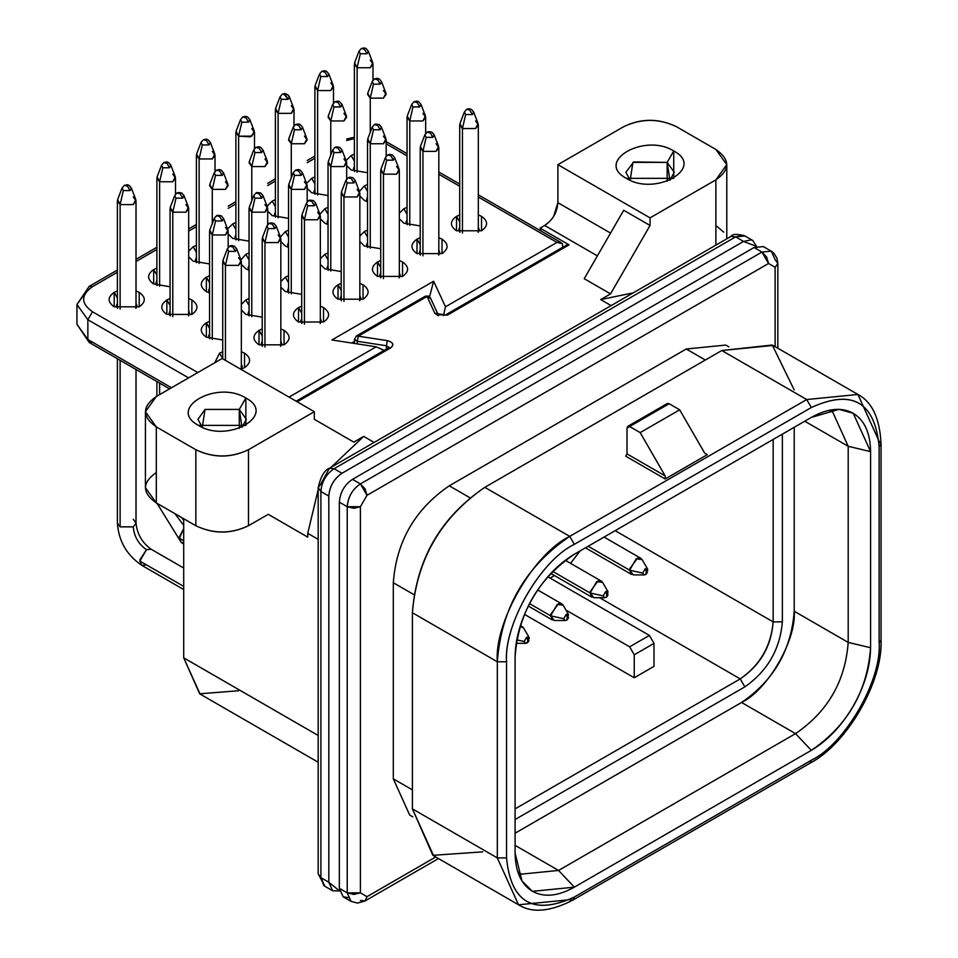 <?xml version="1.0" encoding="UTF-8"?>
<svg xmlns="http://www.w3.org/2000/svg" width="958" height="958" viewBox="0 0 958 958"><rect width="100%" height="100%" fill="white"/><g stroke="black" fill="none" stroke-linecap="round" stroke-linejoin="round"><path stroke-width="1.44" d="M239.272 428.346L239.272 409.425L205.036 409.425L197.947 419.305L202.282 427.292L205.036 409.425L239.272 409.425L245.859 398.025C216.592 379.631 166.596 408.491 198.462 425.388L198.462 425.388C166.548 408.515 216.616 379.596 245.859 398.025C277.76 414.898 227.693 443.805 198.462 425.388L245.859 425.388L245.859 398.025L239.272 409.425L239.272 428.346M667.163 181.302L667.163 162.381L633.717 161.95L625.837 172.26L630.172 180.248L632.927 162.381L667.163 162.381L673.749 150.981C644.495 132.587 594.487 161.459 626.352 178.344L626.352 178.344C594.319 161.543 644.638 132.491 673.749 150.981C705.783 167.782 655.452 196.845 626.352 178.344L673.749 178.344L673.749 150.981L667.163 162.381L667.163 181.302M550.12 578.105L554.502 575.566L550.12 578.105M570.573 563.352L580.033 550.946L570.573 563.352M515.093 808.875L740.235 678.899L599.612 597.708L740.235 678.899C760.365 665.175 771.334 646.171 773.154 621.886L615.156 530.672L773.154 621.886L773.154 439.447L773.154 621.886C771.058 646.015 760.089 665.02 740.235 678.899L515.093 808.875M654.003 666.349L634.244 677.761L524.517 614.401L634.244 677.761L634.244 654.805L629.645 646.818L565.915 610.03L629.645 646.818L649.392 635.417L654.003 643.393L654.003 666.349L654.003 643.393L634.244 654.805L634.244 677.761L654.003 666.349M547.82 576.776L649.392 635.417L547.82 576.776M515.093 819.521L744.845 686.874L740.235 678.899L744.845 686.874C767.478 671.055 779.98 649.392 782.363 621.886L773.154 621.886L782.363 621.886L782.363 434.13L782.363 621.886C779.98 649.392 767.478 671.055 744.845 686.874L515.093 819.521M515.093 833.197L741.552 702.465C767.609 690.131 796.565 639.968 794.218 611.24L794.218 427.292L794.218 611.24L848.201 642.411L848.201 446.296L832.765 412.203L828.826 410.359L832.765 412.203L848.201 446.296L804.744 421.209L848.201 446.296L870.582 451.613L853.219 413.257L839.016 409.353L811.33 417.413L574.345 554.227C538.121 578.919 518.362 613.132 515.093 656.853L515.093 852.967L521.966 880.977L532.444 891.323L574.345 887.168L811.33 750.354L795.535 733.624L741.552 702.465L515.093 833.197M654.003 643.393L649.392 635.417L629.645 646.818L634.244 654.805L654.003 643.393M515.093 845.363L558.55 870.451L795.535 733.624C827.736 711.674 845.291 681.27 848.201 642.411L794.218 611.24C791.308 650.111 773.753 680.515 741.552 702.465L795.535 733.624L558.55 870.451L515.093 845.363M517.739 871.636L521.308 874.139L558.55 870.451L574.345 887.168L558.55 870.451L521.308 874.139L517.739 871.636M848.201 642.411L870.582 647.728L870.582 451.613L848.201 446.296L848.201 642.411C845.291 681.27 827.736 711.674 795.535 733.624L811.33 750.354C847.555 725.661 867.313 691.448 870.582 647.728L848.201 642.411M238.602 690.742L199.671 693.808L183.708 657.835L183.708 518.733L183.708 657.847L318.176 735.469L183.708 657.835L200.102 694.071L318.176 762.233M574.345 544.348C540.372 560.646 503.812 624.424 506.543 661.786L506.543 857.901C510.842 902.711 533.438 915.764 574.345 897.047L811.33 760.233C845.303 743.935 881.863 680.156 879.133 642.794L879.133 446.668C874.834 401.869 852.237 388.816 811.33 407.521L574.345 544.348L569.735 536.372C533.905 553.317 494.089 622.293 497.322 661.786L497.322 857.901L506.543 857.901L506.543 661.786L497.322 661.786L506.543 661.786C503.513 624.808 540.803 560.214 574.345 544.348L811.33 407.521L806.72 399.546L569.735 536.372L574.345 544.348M574.345 887.168C558.095 896.257 544.132 897.634 532.444 891.323C521.14 884.366 515.356 871.576 515.093 852.967L515.093 656.853C515.356 637.932 521.14 618.461 532.444 598.451C544.132 578.656 558.095 563.915 574.345 554.227L811.33 417.413C827.58 408.324 841.543 406.946 853.219 413.257C864.535 420.215 870.319 432.992 870.582 451.613L870.582 647.728C870.319 666.648 864.535 686.108 853.219 706.118C841.543 725.925 827.58 740.666 811.33 750.354L574.345 887.168M318.176 489.718L307.734 533.331L318.176 539.354L307.734 533.331L307.734 537.127L268.24 514.326L281.401 521.93L268.24 514.326L248.481 525.726C230.938 534.061 213.383 534.061 195.827 525.726L156.322 502.926C141.892 492.783 141.892 482.652 156.322 472.522M806.72 399.546L811.33 407.521C852.225 388.9 874.822 401.941 879.133 446.668L881.049 444.009L879.133 446.668L879.133 642.794L881.049 640.124L879.133 642.794C882.162 679.773 844.872 744.366 811.33 760.233L809.977 763.215L811.33 760.233L574.345 897.047L572.992 900.041L569.735 899.718L518.529 904.783L497.322 857.901L518.529 904.783L433.615 855.757L412.407 808.875L497.322 857.901L497.322 661.786L412.407 612.761L412.407 808.875L412.407 612.761L497.322 661.786C501.321 608.354 525.463 566.549 569.735 536.372L484.82 487.335C440.536 517.512 416.395 559.328 412.407 612.761C416.694 559.496 440.836 517.691 484.82 487.335L569.735 536.372L806.72 399.546L721.805 350.52L484.82 487.335L721.805 350.52L806.72 399.546L857.925 394.468L806.72 399.546M879.133 441.351L881.049 444.009C879.863 418.514 872.163 402.001 857.925 394.468L879.133 441.351M881.049 444.009L881.049 640.124C883.025 681.617 846.908 744.174 809.977 763.215L572.992 900.041L574.345 897.047C533.45 915.68 510.854 902.628 506.543 857.901L497.322 857.901L412.407 808.875L432.872 855.314L482.724 851.866M363.693 436.405L353.813 442.117L363.693 436.405L374.123 442.44L363.693 436.405L331.145 467.253M320.894 483.922L329.408 468.258L334.067 468.713L735.624 236.877L730.978 236.41L735.624 236.877L744.941 235.955L743.312 235.297L735.624 236.877L334.067 468.713L329.408 468.258C324.522 469.971 320.774 476.461 318.176 487.718L320.894 483.922M633.226 292.849L600.678 299.591L611.108 305.614M707.315 454.655L665.187 478.976L625.694 456.176L665.187 478.976L665.187 475.934L627.011 453.888L625.694 456.176L627.011 453.888L627.011 428.046L627.011 453.888L665.187 475.934L665.187 478.976L707.315 454.655L704.693 453.134L679.677 409.808L640.172 432.609L665.187 475.934L640.172 432.609L629.645 426.526L627.011 428.046L627.777 426.346L629.645 426.526L640.172 432.609L679.677 409.808L704.693 453.134L707.315 454.655M857.925 394.468L773.01 345.443L721.805 350.52L772.256 345.024L794.182 389.918M145.424 411.701L145.424 487.718L156.322 502.926L156.322 426.909L156.322 502.926L195.827 525.726L195.827 449.709L156.322 426.909L145.424 411.701L156.322 396.504L222.16 358.496L314.32 411.701L248.481 449.709L248.481 525.726L268.24 514.326L307.734 537.127L307.734 533.331M353.813 442.117L314.32 419.305L314.32 411.701L314.32 419.305L353.813 442.117M430.633 298.633L427.052 296.453L434.788 313.254L447.254 315.194L569.076 244.853L540.108 228.136L540.971 230.986L540.108 228.136L544.719 225.477L597.385 255.882L544.719 225.477L540.108 228.136L569.076 244.853L447.254 315.194L434.788 313.254L427.052 296.453L358.256 336.174L387.367 340.641C393.223 342.293 394.337 344.688 390.72 347.838L297.208 401.821L390.72 347.838L388.852 347.646L390.72 347.838C394.193 344.724 393.079 342.317 387.367 340.641L386.409 345.754L389.116 347.479L386.409 345.754L387.367 340.641L358.256 336.174L427.052 296.453L425.196 296.262L428.334 295.998L430.441 297.938L438.177 314.739L438.393 315.745L434.788 313.254L438.393 315.745M611.12 305.614L600.678 299.591L610.545 293.89L584.224 278.682L623.718 210.269L584.224 278.682L610.545 293.89L600.678 299.591M320.894 877.672L318.176 873.864L320.894 877.672L320.894 491.514L318.176 487.718L320.894 491.514C321.625 481.802 326.019 474.198 334.067 468.713L341.97 473.276L743.528 241.44L735.624 236.877L743.528 241.44L751.216 239.859L752.832 240.518L756.473 246.386L743.528 241.44L341.97 473.276L334.067 468.713C326.019 474.198 321.625 481.802 320.894 491.514L320.894 877.672L324.762 886.198L323.768 885.491L320.894 877.672L328.798 882.234L320.894 877.672M715.877 245.128L715.877 179.864L650.051 217.873L650.051 225.477L610.545 293.89L650.051 225.477L623.718 210.269L650.051 225.477L650.051 217.873L715.877 179.864L715.877 245.128M715.877 225.477L723.721 232.135M553.736 216.161L557.891 202.665C557.161 212.389 552.766 219.993 544.719 225.477L549.569 221.609M557.891 202.665L557.891 164.668L623.718 126.66L557.891 164.668L650.051 217.873L557.891 164.668L557.891 202.665L610.545 233.081L557.891 202.665M242.015 427.292L246.362 419.305L239.272 409.425L242.027 427.292M248.493 449.709C230.938 458.164 213.383 458.164 195.827 449.709L195.827 525.726C213.383 534.181 230.938 534.181 248.481 525.726L248.493 449.709L314.32 411.701L222.16 358.496L156.322 396.504C141.892 406.635 141.892 416.778 156.322 426.909L195.827 449.709C213.383 458.044 230.938 458.044 248.481 449.709M354.664 339.767L357.298 341.288L354.532 339.216L356.388 335.983L358.256 336.174L357.298 341.288L386.409 345.754L386.409 349.059L386.409 345.754L357.298 341.288L358.256 336.174L356.388 335.983L425.196 296.262M447.254 315.194L445.398 315.002L447.254 315.194M569.076 244.853L567.411 244.565M388.086 349.359L388.852 347.646L296.106 401.198M339.551 890.964L332.654 890.76L328.798 882.234L328.798 496.076L320.894 491.514L328.798 496.076C329.528 486.365 333.911 478.761 341.97 473.276C333.971 478.796 329.588 486.401 328.798 496.076L328.798 882.234L339.551 890.964M715.877 149.46L726.787 164.668L715.877 179.864C730.307 169.734 730.307 159.591 715.877 149.46L676.384 126.66C658.829 118.325 641.273 118.325 623.718 126.66C641.153 118.205 658.709 118.205 676.384 126.66L715.877 149.46M669.917 180.248L674.252 172.26L667.163 162.381L669.917 180.248M728.87 346.832L725.817 345.072L686.251 348.999L705.339 360.016L686.251 348.999L449.266 485.814L469.911 497.741L449.266 485.814C415.054 509.141 396.396 541.45 393.307 582.739L413.952 594.655L393.307 582.739L393.307 778.854L412.407 789.871L393.307 778.854L409.701 815.078L412.754 816.839M666.505 405.222L667.283 403.534M669.115 403.713L679.677 409.808L669.139 403.725L629.645 426.526L669.139 403.725L667.283 403.534L627.777 426.346M425.304 296.214L429.124 296.681M352.496 479.359L754.054 247.523L352.496 479.359L360.4 483.922L352.496 479.359C344.617 484.568 340.234 492.173 339.336 502.16L347.227 506.722L339.336 502.16L339.336 888.317L347.227 892.868L347.227 506.722C348.137 496.735 352.52 489.131 360.4 483.922L761.957 252.074L771.274 251.152L761.957 252.074L768.544 263.486L766.616 256.995L761.957 252.074L360.4 483.922L365.058 488.831L366.986 495.322L360.4 483.922C352.376 489.346 347.994 496.951 347.227 506.722L360.4 506.722L366.986 495.322L768.544 263.486L775.13 267.282L775.13 346.664L775.13 267.282L768.544 263.486L366.986 495.322L360.4 506.722L360.4 892.868L366.986 896.676L435.734 856.979L366.986 896.676L360.4 892.868L347.227 892.868L351.083 901.394L347.227 892.868L353.813 894.449L360.4 892.868L360.4 506.722L353.813 508.291L347.227 506.722L347.227 892.868L339.336 888.317L339.336 502.112M393.307 778.854L393.307 582.739M449.266 485.814L686.251 348.999M357.298 343.886L357.298 341.288L357.298 343.886M438.453 858.56L365.058 900.939L366.986 896.676L365.058 900.939L360.4 900.472M775.13 267.282L777.848 263.486L775.13 267.282M775.13 259.678L777.848 263.486L776.974 258.145L773.717 252.996L771.274 251.152L775.13 259.678M348.017 897.574L343.168 896.82M339.336 888.317L343.192 896.832L351.083 901.394L357.562 903.083L365.058 900.939M761.957 252.074L754.054 247.523L761.957 252.074M771.274 251.152L763.37 246.601L754.054 247.523M520.134 626.34L522.385 626.748L523.619 628.005L520.134 626.34M529.594 603.648L550.646 615.802L550.766 614.282L558.49 603.815L561.879 603.935L563.112 605.193L557.233 604.402L550.646 615.802L529.594 603.648M528.349 606.079L552.574 620.065L550.646 615.802L563.699 618.7L566.262 614.27L568.549 614.569L566.262 614.27L563.699 618.7L550.646 615.802L554.275 620.497L565.112 620.521L563.699 618.7L565.112 620.521L567.064 620.006L566.262 620.173L567.064 620.006L568.549 614.569L563.112 605.193M552.742 571.411L590.14 593.002L590.26 591.481L597.984 581.015L601.385 581.135L602.606 582.392L596.726 581.602L590.14 593.002L552.742 571.411M550.814 573.447L592.068 597.265L590.14 593.002L603.205 595.9L605.767 591.457L608.055 591.769L605.767 591.457L603.205 595.9L590.14 593.002L593.768 597.696L604.618 597.72L603.205 595.9L604.618 597.72L606.558 597.205L605.767 597.373L606.558 597.205L608.055 591.769L602.606 582.392M588.164 546.252L629.645 570.202L629.765 568.681L637.477 558.215L640.878 558.334L642.111 559.592L636.22 558.789L629.645 570.202L588.164 546.252M585.434 547.82L631.573 574.453L629.645 570.202L642.698 573.088L645.261 568.657L647.824 570.13L645.261 568.657L642.698 573.088L629.645 570.202L633.274 574.896L644.111 574.92L642.698 573.088L644.111 574.92L646.063 574.393L645.261 574.572L646.063 574.393L647.548 568.968L642.111 559.592M516.745 639.848L524.206 641.501L526.768 637.07L529.331 638.543L526.768 637.07L524.206 641.501L516.745 639.848M523.619 628.005L529.056 637.381L527.571 642.806L526.768 642.986L528.265 641.788L525.619 643.333L524.206 641.501L525.619 643.333L516.158 643.309M528.265 641.788L526.768 637.07L528.265 641.788L529.044 640.435L528.265 639.992L527.487 641.333L528.265 641.788M566.262 620.173L567.759 618.988L566.262 614.27L567.759 617.18L567.759 618.988L566.262 620.173M605.767 597.373L607.264 596.187L605.767 591.457L607.264 594.379L607.264 596.187L605.767 597.373M645.261 574.572L646.758 573.375L645.261 568.657L646.758 571.579L646.758 573.375L645.261 574.572M567.759 618.988L568.537 617.635L567.759 617.18L566.98 618.533L567.759 618.988M607.264 596.187L608.043 594.834L607.264 594.379L606.474 595.732L607.264 596.187M646.758 573.375L647.536 572.022L646.758 571.579L645.979 572.932L646.758 573.375M384.122 350.389L376.159 346.808L289.041 397.115L376.159 346.808L384.122 350.389M562.49 245.619L562.49 243.643L562.49 247.404L562.49 243.643L556.969 242.422L445.482 306.788L443.47 315.649L445.482 306.788L556.969 242.422L478.329 197.025L556.969 242.422L560.885 242.494M87.861 339.491L89.214 342.473L87.861 339.491L171.47 387.762L87.861 339.491L76.951 324.295L87.861 339.491L87.861 319.733L188.582 377.883L87.861 319.733L87.861 339.491M331.935 339.97L376.159 346.808L331.935 339.97L433.627 281.257L445.482 306.788L433.627 281.257L429.579 296.752L433.627 281.257L331.935 339.97M197.803 372.554L92.471 311.745L87.861 319.733L92.471 311.745L197.803 372.554M459.708 186.271L438.824 174.224L459.708 186.271M407.042 155.867L386.17 143.82L407.042 155.867M354.376 138.527L346.664 140.527L354.376 138.527M314.883 158.262L307.171 162.704L314.883 158.262M275.389 181.062L267.677 185.517L275.389 181.062M235.884 203.862L228.172 208.317L235.884 203.862M196.39 226.675L188.678 231.118L196.39 226.675M156.884 249.475L136.012 261.522L156.884 249.475M117.391 272.276L92.471 286.67C80.747 295.028 80.747 303.387 92.471 311.745C80.747 303.387 80.747 295.028 92.471 286.67L89.214 286.346L92.471 286.67L117.391 272.276M244.541 367.621L240.805 369.261L244.541 367.621L244.541 353.179L241.344 351.718L244.541 353.179C251.283 357.993 251.283 362.807 244.541 367.621L244.541 367.621M214.808 362.735L219.526 353.179L222.723 351.718L219.526 353.179L214.808 362.735M170.057 286.753L153.687 283.999C146.945 279.185 146.945 274.371 153.687 269.557L156.884 268.096L153.687 269.557L153.687 283.999L170.057 286.753M284.035 344.82L259.019 344.82C252.277 340.006 252.277 335.192 259.019 330.378L262.217 328.905L259.019 330.378L259.019 344.82L284.035 344.82L284.035 330.378L280.838 328.905L284.035 330.378C290.777 335.192 290.777 340.006 284.035 344.82L284.035 344.82M209.551 263.941L193.193 261.199L188.678 256.756L193.193 261.199L209.551 263.941M188.678 251.2L193.193 246.757L196.39 245.296L193.193 246.757L188.678 251.2M323.529 322.008L298.513 322.008C291.771 317.194 291.771 312.38 298.513 307.566L301.71 306.105L298.513 307.566L298.513 322.008L323.529 322.008L323.529 307.566L320.331 306.105L323.529 307.566C330.282 312.38 330.282 317.194 323.529 322.008L323.529 322.008M249.056 241.141L232.686 238.398L228.172 233.956L232.686 238.398L249.056 241.141M228.172 228.399L232.686 223.956L235.884 222.496L232.686 223.956L228.172 228.399M363.034 299.207L338.018 299.207C331.264 294.393 331.264 289.579 338.018 284.766L341.216 283.305L338.018 284.766L338.018 299.207L363.034 299.207L363.034 284.766L359.837 283.305L363.034 284.766C369.776 289.579 369.776 294.393 363.034 299.207L363.034 299.207M288.55 218.34L272.192 215.598L267.677 211.143L272.18 215.598L288.55 218.34M267.677 205.599L272.192 201.156L275.389 199.683L272.192 201.156L267.677 205.599M402.528 276.407L377.512 276.407C370.77 271.593 370.77 266.779 377.512 261.965L380.709 260.504L377.512 261.965L377.512 276.407L402.528 276.407L402.528 261.965L399.33 260.504L402.528 261.965C409.282 266.779 409.282 271.593 402.528 276.407L402.528 276.407M328.043 195.54L311.685 192.786L307.171 188.343L311.685 192.786L328.043 195.54M307.171 182.786L311.685 178.344L314.883 176.883L311.685 178.344L307.171 182.786M442.021 253.595L417.005 253.595C410.264 248.781 410.264 243.967 417.005 239.153L420.215 237.692L417.005 239.153L417.005 253.595L442.021 253.595L442.021 239.153L438.824 237.692L442.021 239.153C448.775 243.967 448.775 248.781 442.021 253.595L442.021 253.595M367.549 172.727L351.179 169.985L346.664 165.542L351.179 169.985L367.549 172.727M346.664 159.986L351.179 155.543L354.376 154.082L351.179 155.543L346.664 159.986M481.527 230.794L456.511 230.794C449.757 225.98 449.757 221.166 456.511 216.352L459.708 214.891L456.511 216.352L456.511 230.794L481.527 230.794L481.527 216.352L478.329 214.891L481.527 216.352C488.269 221.166 488.269 225.98 481.527 230.794L481.527 230.794M191.875 314.416L166.86 314.416C160.106 309.59 160.106 304.776 166.86 299.962L170.057 298.501L166.86 299.962L166.86 314.416L191.875 314.416L191.875 299.962L188.678 298.501L191.875 299.962C198.617 304.776 198.617 309.59 191.875 314.416L191.875 314.416M222.723 339.958L206.353 337.216C199.611 332.402 199.611 327.588 206.353 322.774L209.551 321.313L206.353 322.774L206.353 337.216L222.723 339.958M209.551 293.064L206.353 291.603C199.611 286.789 199.611 281.975 206.353 277.161L209.551 275.7L206.353 277.161L206.353 291.603L209.551 293.064M262.217 317.158L245.859 314.416L241.344 309.961L245.859 314.416L262.217 317.158M241.344 304.416L245.859 299.962L249.056 298.501L245.859 299.962L241.344 304.416M249.056 270.264L245.859 268.803L241.344 264.36L245.859 268.803L249.056 270.264M240.913 259.893L245.859 254.361L249.056 252.9L245.859 254.361L240.913 259.893M301.71 294.346L285.352 291.603L280.838 287.161L285.352 291.603L301.71 294.346M280.838 281.604L285.352 277.161L288.55 275.7L285.352 277.161L280.838 281.604M288.55 247.463L285.352 246.002L280.838 241.548L285.352 246.002L288.55 247.463M280.419 237.081L285.352 231.561L288.55 230.088L285.352 231.561L280.419 237.081M341.216 271.545L324.846 268.803L320.331 264.36L324.846 268.803L341.216 271.545M320.331 258.804L324.846 254.361L328.043 252.9L324.846 254.361L320.331 258.804M328.043 224.651L324.846 223.19L320.331 218.747L324.846 223.19L328.043 224.651M319.912 214.281L324.846 208.748L328.043 207.287L324.846 208.748L319.912 214.281M380.709 248.745L364.351 246.002L359.837 241.548L364.351 246.002L380.709 248.745M359.837 236.003L364.351 231.561L367.549 230.088L364.351 231.561L359.837 236.003M367.549 201.851L364.351 200.39L359.837 195.947L364.351 200.39L367.549 201.851M359.406 191.48L364.351 185.948L367.549 184.487L364.351 185.948L359.406 191.48M420.215 225.944L403.845 223.19L399.33 218.747L403.845 223.19L420.215 225.944M399.33 213.191L403.845 208.748L407.042 207.287L403.845 208.748L399.33 213.191M139.209 306.811L114.194 306.811C107.452 301.998 107.452 297.184 114.194 292.37L117.391 290.909L114.194 292.37L114.194 306.811L139.209 306.811L139.209 292.37L136.012 290.909L139.209 292.37C145.963 297.184 145.963 301.998 139.209 306.811L139.209 306.811M386.17 141.676L388.014 142.682L386.17 142.443L388.014 142.682L407.042 153.663M183.708 528.612L179.481 536.803L179.362 538.276L183.708 540.779L179.362 538.276L181.29 542.527L179.362 538.276L183.708 528.612M183.708 586.392L139.868 561.077L141.796 565.34L139.868 561.077L183.708 586.392M133.282 519.272L136.012 523.068C137.126 534.049 142.155 542.755 151.101 549.209L146.454 549.676L139.976 559.616L139.868 561.077L146.454 549.676L151.101 549.209L183.708 568.034M92.471 342.15L89.214 342.473L169.554 388.864M354.532 341.359L351.658 343.024L354.532 341.359M117.391 270.072L89.214 286.346L76.951 304.524L87.861 319.733L76.951 304.524L87.861 289.328M117.559 308.332L117.391 303.207L116.457 305.674L117.559 308.332M117.391 297.902L114.194 292.37L117.391 297.902M136.012 303.207L135.844 308.332L136.946 305.674L136.012 303.207M407.21 224.711L407.042 219.586L406.108 222.052L407.21 224.711M407.042 214.293L403.845 208.748L407.042 214.293M367.549 201.719L367.549 196.785L366.615 199.252L367.549 201.719M367.549 191.492L364.351 185.948L367.549 191.48M367.704 247.523L367.549 242.398L366.615 244.853L367.704 247.523M367.549 237.093L364.351 231.561L367.549 237.093M328.043 224.519L328.043 219.586L327.121 222.052L328.043 224.519M328.043 214.293L324.846 208.748L328.043 214.293M328.211 270.324L328.043 265.198L327.121 267.665L328.211 270.324M328.043 259.893L324.846 254.361L328.043 259.893M288.55 247.32L288.55 242.398L287.616 244.853L288.55 247.32M288.55 237.093L285.352 231.561L288.55 237.093M288.717 293.124L288.55 287.999L287.616 290.466L288.717 293.124M288.55 282.706L285.352 277.161L288.55 282.706M249.056 270.12L249.056 265.198L248.122 267.665L249.056 270.12M249.056 259.893L245.859 254.361L249.056 259.893M249.212 315.924L249.056 310.811L248.122 313.266L249.212 315.924M249.056 305.506L245.859 299.962L249.056 305.506M209.551 292.932L209.551 287.999L208.628 290.466L209.551 292.932M209.551 282.706L206.353 277.161L209.551 282.706M209.718 338.737L209.551 333.612L208.628 336.078L209.718 338.737M209.551 328.307L206.353 322.774L209.551 328.307M170.225 315.924L170.057 310.811L169.123 313.266L170.225 315.924M170.057 305.506L166.86 299.962L170.057 305.506M188.678 310.811L188.51 315.924L189.612 313.266L188.678 310.811M459.876 232.315L459.708 227.19L458.774 229.657L459.876 232.315M459.708 221.897L456.511 216.352L459.708 221.885M478.329 227.19L478.162 232.315L479.251 229.657L478.329 227.19M354.544 171.506L354.376 166.381L353.454 168.847L354.544 171.506M354.376 161.088L351.179 155.543L354.376 161.076M420.37 255.115L420.215 250.002L419.281 252.457L420.37 255.115M420.215 244.697L417.005 239.153L420.215 244.697M438.824 250.002L438.668 255.115L439.758 252.457L438.824 250.002M315.05 194.306L314.883 189.181L313.949 191.648L315.05 194.306M314.883 183.888L311.685 178.344L314.883 183.888M380.877 277.928L380.709 272.802L379.775 275.257L380.877 277.928M380.709 267.498L377.512 261.965L380.709 267.498M399.33 272.802L399.163 277.928L400.264 275.257L399.33 272.802M275.545 217.119L275.389 211.993L274.455 214.448L275.545 217.119M272.192 201.144L275.389 206.689L272.192 201.156M341.383 300.728L341.216 295.603L340.282 298.07L341.383 300.728M341.216 290.298L338.018 284.766L341.216 290.298M359.837 295.603L359.669 300.728L360.759 298.07L359.837 295.603M236.051 239.919L235.884 234.794L234.95 237.261L236.051 239.919M235.884 229.489L232.686 223.956L235.884 229.489M301.878 323.529L301.71 318.403L300.788 320.87L301.878 323.529M301.71 313.11L298.513 307.566L301.71 313.11M320.331 318.403L320.176 323.529L321.265 320.87L320.331 318.403M196.558 262.72L196.39 257.594L195.456 260.061L196.558 262.72M196.39 252.301L193.193 246.757L196.39 252.289M262.384 346.341L262.217 341.216L261.283 343.671L262.384 346.341M262.217 335.911L259.019 330.378L262.217 335.911M280.838 341.216L280.67 346.341L281.772 343.671L280.838 341.216M157.052 285.52L156.884 280.407L155.962 282.861L157.052 285.52M156.884 275.102L153.687 269.557L156.884 275.102M222.723 358.711L219.526 353.179L222.723 358.711M241.344 364.016L241.177 369.141L242.266 366.483L241.344 364.016M174.955 513.68L183.708 525.355L174.955 513.68M183.708 542.911L181.29 542.527L183.708 543.928M136.012 523.068L133.282 526.864C134.12 536.516 138.515 544.12 146.454 549.676C138.515 544.12 134.12 536.516 133.282 526.864L120.121 526.864L117.391 523.068L120.121 526.864L133.282 526.864L136.012 523.068L136.012 369.501M146.454 564.873L141.796 565.34L183.708 589.541M238.614 257.774L241.344 261.582L238.614 265.378L225.441 265.378L225.441 360.4L225.441 265.378L222.723 261.582L222.723 358.819M278.107 234.973L280.838 238.782L278.107 242.578L264.947 242.578L264.947 347.071L264.947 242.578L262.217 238.782L262.217 346.137M317.613 212.173L320.331 215.969L317.613 219.777L304.44 219.777L304.44 324.271L304.44 219.777L301.71 215.969L301.71 323.337M357.106 189.373L359.837 193.169L357.106 196.965L343.946 196.965L343.946 301.471L343.946 196.965L341.216 193.169L341.216 300.525M396.6 166.56L399.33 170.368L396.6 174.164L383.44 174.164L383.44 278.658L383.44 174.164L380.709 170.368L380.709 277.724M436.106 143.76L438.824 147.556L436.106 151.364L422.933 151.364L422.933 255.858L422.933 151.364L420.215 147.556L420.215 254.924M475.599 120.959L478.329 124.756L475.599 128.552L462.439 128.552L462.439 233.057L462.439 128.552L459.708 124.756L459.708 232.123M383.44 90.555L386.17 94.351L383.44 98.147L370.267 98.147L370.267 132.264L370.267 98.147L367.549 94.351M422.933 113.355L425.663 117.151L422.933 120.959L409.773 120.959L409.773 225.453L409.773 120.959L407.042 117.151L407.042 224.519M343.946 113.355L346.664 117.151L343.946 120.959L330.773 120.959L330.773 155.064L330.773 120.959L328.043 117.151M383.44 136.156L386.17 139.964L383.44 143.76L370.267 143.76L370.267 248.254L370.267 143.76L367.549 139.964L367.549 247.32M304.44 136.156L307.171 139.964L304.44 143.76L291.28 143.76L291.28 177.865L291.28 143.76L288.55 139.964M343.946 158.968L346.664 162.764L343.946 166.56L330.773 166.56L330.773 271.054L330.773 166.56L328.043 162.764L328.043 270.12M264.947 158.968L267.677 162.764L264.947 166.56L251.774 166.56L251.774 200.677L251.774 166.56L249.056 162.764M304.44 181.769L307.171 185.565L304.44 189.373L291.28 189.373L291.28 293.867L291.28 189.373L288.55 185.565L288.55 292.932M225.453 181.769L228.172 185.565L225.441 189.373L212.281 189.373L212.281 223.477L212.281 189.373L209.551 185.565M264.947 204.569L267.677 208.365L264.947 212.173L251.774 212.173L251.774 316.667L251.774 212.173L249.056 208.365L249.056 315.733M185.948 204.569L188.678 208.365L185.948 212.173L172.787 212.173L172.787 316.667L172.787 212.173L170.057 208.365L170.057 315.733M225.453 227.369L228.172 231.177L225.441 234.973L212.281 234.973L212.281 339.467L212.281 234.973L209.551 231.177L209.551 338.533M370.267 60.15L372.997 63.947L370.267 67.743L357.106 67.743L354.376 63.947L354.376 171.302M357.106 172.248L357.106 67.743L370.267 67.743L372.782 62.785L368.339 51.205L367.058 53.744L360.328 53.744L357.106 67.743L360.328 53.744L359.034 51.205L360.328 53.744L367.058 53.744L368.339 51.205L367.058 49.852M330.773 82.951L333.504 86.747L330.773 90.555L317.613 90.555L314.883 86.747L314.883 194.115M317.613 195.049L317.613 90.555L330.773 90.555L333.276 85.585L328.845 74.005L327.564 76.544L320.822 76.544L317.613 90.555L320.822 76.544L319.541 74.005L320.822 76.544L327.564 76.544L328.845 74.005L327.564 72.664M291.28 105.751L293.998 109.559L291.28 113.355L278.107 113.355L275.389 109.559L275.389 216.915M278.107 217.849L278.107 113.355L291.28 113.355L293.783 108.386L289.34 96.818L288.059 99.357L281.329 99.357L278.107 113.355L281.329 99.357L280.047 96.818L281.329 99.357L288.059 99.357L289.34 96.818L288.059 95.465M251.774 128.552L254.505 132.36L250.397 136.814L238.614 136.156L235.884 132.36L235.884 239.716M238.614 240.65L238.614 136.156L251.774 136.156L254.289 131.198L249.846 119.618L248.565 122.157L241.823 122.157L238.614 136.156L241.823 122.157L240.542 119.618L241.823 122.157L248.565 122.157L249.846 119.618L248.565 118.265M212.281 151.364L215.011 155.16L212.281 158.956L199.12 158.968L199.12 263.462L199.12 158.956L196.39 155.16L196.39 262.528M172.787 174.164L175.506 177.96L172.787 181.769L159.615 181.769L159.615 286.262L159.615 181.769L156.884 177.96L156.884 285.328M159.615 383.128L159.615 394.6L159.615 383.128M133.282 196.965L136.012 200.773L133.282 204.569L120.121 204.569L120.121 309.063L120.121 204.569L117.391 200.773L117.391 308.129M120.121 360.316L120.121 526.864L120.121 360.316M235.393 247.487L236.674 248.841L235.393 251.379L228.663 251.379L225.441 265.378L238.614 265.378L241.117 260.42L236.674 248.841L235.393 251.379L232.686 246.757L235.393 251.379L228.663 251.379L227.381 248.841L228.663 251.379L225.441 265.378L222.939 260.42L227.381 248.841L229.645 246.17L232.686 246.757L229.645 246.17L231.489 245.547L234.375 246.146L236.674 248.841M274.898 224.687L276.179 226.04L274.898 228.579L268.156 228.579L264.947 242.578L278.107 242.578L280.622 237.608L276.179 226.04L274.898 228.579L272.192 223.956L274.898 228.579L268.156 228.579L266.875 226.04L268.156 228.579L264.947 242.578L262.432 237.608L266.875 226.04L269.15 223.358L272.192 223.956L269.15 223.358L270.204 222.903L273.88 223.346L276.179 226.04M314.392 201.887L315.673 203.228L314.392 205.766L307.662 205.766L304.44 219.777L317.613 219.777L320.116 214.808L315.673 203.228L314.392 205.766L311.685 201.144L314.392 205.766L307.662 205.766L306.38 203.228L307.662 205.766L304.44 219.777L301.938 214.808L306.38 203.228L308.644 200.557L311.685 201.144L308.644 200.557L309.709 200.102L313.374 200.533L315.673 203.228M353.885 179.074L355.179 180.427L353.885 182.966L347.155 182.966L343.946 196.965L357.106 196.965L359.609 192.007L355.179 180.427L353.885 182.966L351.179 178.344L353.885 182.966L347.155 182.966L345.874 180.427L347.155 179.074M341.431 192.007L343.946 196.965L347.155 182.966L345.874 180.427L341.431 192.007M393.391 156.274L394.672 157.627L393.391 160.166L386.649 160.166L383.44 174.164L396.6 174.164L399.115 169.207L394.672 157.627L393.391 160.166L390.684 155.543L393.391 160.166L386.649 160.166L385.367 157.627L386.649 160.166L383.44 174.164L380.937 169.207L385.367 157.627L387.643 154.957L390.684 155.543L387.643 154.957L389.475 154.334L392.373 154.933L394.672 157.627M432.884 133.473L434.166 134.815L432.884 137.353L426.154 137.353L422.933 151.364L436.106 151.364L438.608 146.394L434.166 134.815L432.884 137.353L430.178 132.743L432.884 137.353L426.154 137.353L424.873 134.815L426.154 137.353L422.933 151.364L420.43 146.394L424.873 134.815L427.136 132.144L430.178 132.743L427.136 132.144L428.202 131.689L431.866 132.132L434.166 134.815M472.39 110.661L473.671 112.014L472.39 114.553L465.648 114.553L462.439 128.552L475.599 128.552L478.102 123.594L473.671 112.014L472.39 114.553L469.671 109.93L468.354 109.176L469.671 109.93L469.671 109.176L466.63 109.344L469.671 109.93L472.378 114.553L465.648 114.553L464.367 112.014L465.648 114.553L462.439 128.552L459.924 123.594L464.367 112.014L466.63 109.344L468.474 108.721L471.36 109.32L473.671 112.014M380.218 80.256L381.5 81.61L380.218 84.148L373.488 84.148L370.267 98.147L383.44 98.147L385.942 93.189L381.5 81.61L380.218 84.148L377.512 79.526L380.218 84.148L373.488 84.148L372.207 81.61L373.488 84.148L370.267 98.147L367.764 93.189L372.207 81.61L374.47 78.939L377.512 79.526L374.47 78.939L377.296 78.305L379.188 78.903L381.5 81.61M419.724 103.069L421.005 104.41L419.724 106.949L412.982 106.949L409.773 120.959L422.933 120.959L425.448 115.99L421.005 104.41L419.724 106.949L417.005 102.326L419.724 106.949L412.982 106.949L411.701 104.41L412.982 106.949L409.773 120.959L407.258 115.99L411.701 104.41L413.976 101.74L417.005 102.326L413.976 101.74L416.862 101.117L418.682 101.716L421.005 104.41M340.725 103.069L342.006 104.41L340.725 106.949L333.995 106.949L330.773 120.959L343.946 120.959L346.449 115.99L342.006 104.41L340.725 106.949L338.018 102.326L340.725 106.949L333.995 106.949L332.713 104.41L333.995 106.949L330.773 120.959L328.271 115.99L332.713 104.41L334.977 101.74L338.018 102.326L334.977 101.74L337.803 101.117L339.683 101.716L342.006 104.41M380.218 125.869L381.5 127.222L380.218 129.761L373.488 129.761L370.267 143.76L383.44 143.76L385.942 138.802L381.5 127.222L380.218 129.761L377.512 125.139L380.218 129.761L373.488 129.761L372.207 127.222L373.488 129.761L370.267 143.76L367.764 138.802L372.207 127.222L374.47 124.552L377.512 125.139L374.47 124.552L375.488 124.097L379.188 124.516L381.5 127.222M302.512 127.222L301.231 129.761L294.489 129.761L291.28 143.76L304.44 143.76L306.943 138.802L302.512 127.222L301.231 129.761L298.513 125.139L301.231 129.761L294.489 129.761L293.208 127.222L294.489 129.761L291.28 143.76L288.765 138.802L293.208 127.222L295.471 124.552L298.513 125.139L295.471 124.552L298.297 123.917L300.189 124.516L302.512 127.222M340.725 148.67L342.006 150.023L340.725 152.561L333.995 152.561L330.773 166.56L343.946 166.56L346.449 161.603L342.006 150.023L340.725 152.561L338.018 147.939L340.725 152.561L333.995 152.561L332.713 150.023L333.995 152.561L330.773 166.56L328.271 161.603L332.713 150.023L334.977 147.352L338.018 147.939L334.977 147.352L335.995 146.909L339.683 147.316L342.006 150.023M263.007 150.023L261.726 152.561L254.996 152.561L251.774 166.56L264.947 166.56L267.45 161.603L263.007 150.023L261.726 152.561L259.019 147.939L261.726 152.561L254.996 152.561L253.714 150.023L254.996 152.561L251.774 166.56L249.272 161.603L253.714 150.023L255.978 147.352L259.019 147.939L255.978 147.352L258.804 146.718L260.696 147.316L263.007 150.023M301.231 171.482L302.512 172.823L301.231 175.362L294.489 175.362L291.28 189.373L304.44 189.361L306.943 184.403L302.512 172.823L301.231 175.362L298.513 170.74L301.231 175.362L294.489 175.362L293.208 172.823L294.489 175.362L291.28 189.373L288.765 184.403L293.208 172.823L295.471 170.153L298.513 170.74L295.471 170.153L298.369 169.53L300.189 170.129L302.512 172.823M222.232 171.482L223.513 172.823L222.232 175.362L215.502 175.362L212.281 189.373L225.441 189.361L227.956 184.403L223.513 172.823L222.232 175.362L219.526 170.74L222.232 175.362L215.502 175.362L214.209 172.823L215.502 175.362L212.281 189.373L209.778 184.403L214.209 172.823L216.484 170.153L219.526 170.74L216.484 170.153L219.31 169.53L221.19 170.129L223.513 172.823M261.726 194.282L263.007 195.636L261.726 198.174L254.996 198.174L251.774 212.173L264.947 212.173L267.45 207.203L263.007 195.636L261.726 198.174L259.019 193.552L261.726 198.174L254.996 198.174L253.714 195.636L254.996 198.174L251.774 212.173L249.272 207.203L253.714 195.636L255.978 192.953L259.019 193.552L255.978 192.953L256.995 192.51L260.696 192.929L263.007 195.636M182.738 194.282L184.02 195.636L182.738 198.174L175.997 198.174L172.787 212.173L185.948 212.173L188.451 207.203L184.02 195.636L182.738 198.174L180.02 193.552L182.738 198.174L175.997 198.174L174.715 195.636L175.997 198.174L172.787 212.173L170.273 207.203L174.715 195.636L176.979 192.953L180.02 193.552L176.979 192.953L177.996 192.51L181.697 192.929L184.02 195.636M222.232 217.083L223.513 218.436L222.232 220.975L215.502 220.975L212.281 234.973L225.441 234.973L227.956 230.016L223.513 218.436L222.232 220.975L219.526 216.352L222.232 220.975L215.502 220.975L214.209 218.436L215.502 220.975L212.281 234.973L209.778 230.016L214.209 218.436L216.484 215.766L219.526 216.352L216.484 215.766L217.502 215.322L221.19 215.73L223.513 218.436M368.339 51.205L366.04 48.511L364.088 47.9L361.31 48.535L363.034 48.367L361.31 48.535L359.034 51.205L354.604 62.785L357.106 67.743M328.845 74.005L326.534 71.311L324.582 70.7L321.804 71.335L323.529 71.167L321.804 71.335L319.541 74.005L315.098 85.585L317.613 90.555M289.34 96.818L288.214 95.034L285.089 93.513L282.311 94.135L284.035 93.968L282.311 94.135L280.047 96.818L275.605 108.398L278.107 113.355M249.846 119.618L247.547 116.924L245.595 116.313L242.817 116.948L244.541 116.78L242.817 116.948L240.542 119.618L236.111 131.198L238.614 136.156M209.06 141.077L210.353 142.419L209.06 144.957L202.33 144.957L199.12 158.956L212.281 158.956L214.784 153.999L210.353 142.419L209.06 144.957L206.353 140.335L209.06 144.957L202.33 144.957L201.048 142.419L202.33 144.957L199.12 158.956L196.606 153.999L201.048 142.419L203.312 139.748L206.353 140.335L203.312 139.748L206.09 139.114L208.042 139.724L210.353 142.419M169.566 163.878L170.847 165.231L169.566 167.77L162.836 167.77L159.615 181.769L172.787 181.769L175.29 176.799L170.847 165.231L169.566 167.77L166.86 163.147L169.566 167.77L162.836 167.77L161.555 165.231L162.836 167.77L159.615 181.769L157.112 176.799L161.555 165.231L163.818 162.549L166.86 163.147L163.818 162.549L166.596 161.914L168.548 162.537L170.847 165.231M130.072 186.678L131.354 188.031L130.072 190.57L123.331 190.57L120.121 204.569L133.282 204.569L135.797 199.611L131.354 188.031L130.072 190.57L127.366 185.948L130.072 190.57L123.331 190.57L122.049 188.031L123.331 190.57L120.121 204.569L117.618 199.611L122.049 188.031L124.324 185.361L127.366 185.948L124.324 185.361L127.103 184.726L129.055 185.337L131.354 188.031M345.874 180.427L348.137 177.757L351.179 178.344L348.137 177.757L349.981 177.134L352.867 177.733L355.179 180.427M363.034 48.367L364.351 49.121L367.058 53.744L364.351 49.121L363.034 48.367L363.034 49.121L364.351 49.121L364.351 48.367L363.034 48.367M323.529 71.167L324.846 71.922L327.564 76.544L324.846 71.922L323.529 71.167L323.529 71.922L324.846 71.922L324.846 71.167L323.529 71.167M284.035 93.968L288.059 99.357L285.352 94.734L284.035 93.968L284.035 94.734L285.352 94.734L285.352 93.968L284.035 93.968M244.541 116.78L245.859 117.535L248.565 122.157L245.859 117.535L244.541 116.78L244.541 117.535L245.859 117.535L245.859 116.78L244.541 116.78M231.369 246.002L231.369 246.757L232.686 246.757L232.686 246.002L231.369 246.002M270.875 223.19L270.875 223.956L272.192 223.956L272.192 223.19L270.875 223.19M310.368 200.39L310.368 201.144L311.685 201.144L311.685 200.39L310.368 200.39M349.862 177.589L349.862 178.344L351.179 178.344L351.179 177.589L349.862 177.589M389.367 154.777L389.367 155.543L390.684 155.543L390.684 154.777L389.367 154.777M428.861 131.976L428.861 132.743L430.178 132.743L430.178 131.976L428.861 131.976M376.195 78.772L376.195 79.526L377.512 79.526L377.512 78.772L376.195 78.772M415.7 101.572L415.7 102.326L417.005 102.326L417.005 101.572L415.7 101.572M336.701 101.572L336.701 102.326L338.018 102.326L338.018 101.572L336.701 101.572M376.195 124.372L376.195 125.139L377.512 125.139L377.512 124.372L376.195 124.372M297.196 124.372L297.196 125.139L298.513 125.139L298.513 124.372L297.196 124.372M336.701 147.185L336.701 147.939L338.018 147.939L338.018 147.185L336.701 147.185M257.702 147.185L257.702 147.939L259.019 147.939L259.019 147.185L257.702 147.185M297.196 169.985L297.196 170.74L298.513 170.74L298.513 169.985L297.196 169.985M218.208 169.985L218.208 170.74L219.526 170.74L219.526 169.985L218.208 169.985M257.702 192.786L257.702 193.552L259.019 193.552L259.019 192.786L257.702 192.786M178.703 192.786L178.703 193.552L180.02 193.552L180.02 192.786L178.703 192.786M218.208 215.586L218.208 216.352L219.526 216.352L219.526 215.586L218.208 215.586M205.036 139.581L205.036 140.335L206.353 140.335L206.353 139.581L205.036 139.581M165.542 162.381L165.542 163.147L166.86 163.147L166.86 162.381L165.542 162.381M126.049 185.181L126.049 185.948L127.366 185.948L127.366 185.181L126.049 185.181M572.992 900.041C550.323 911.765 532.169 913.345 518.529 904.783M752.832 240.518L744.941 235.955C737.241 233.74 732.583 233.884 730.978 236.41L329.408 468.258M318.176 487.718L318.176 873.864L324.762 886.198L332.654 890.76M567.447 244.541L445.398 315.002L438.177 314.739M726.787 164.668L726.787 238.829M354.532 343.467L354.532 339.216L356.388 335.983M777.848 263.486L777.848 348.245M520.374 625.586L522.385 626.748M537.725 589.996L561.879 603.935M565.256 560.286L601.385 581.135M604.055 537.079L640.878 558.334M438.824 172.021L459.708 184.068M478.329 194.821L561.149 242.637M89.214 342.473L76.951 324.295L76.951 304.524M346.664 138.982L354.376 137.245M136.012 259.319L156.884 247.272M188.678 228.914L196.39 224.459M228.172 206.114L235.884 201.659M267.677 183.313L275.389 178.859M307.171 160.501L314.883 156.058M181.565 517.488L183.708 520.35M157.016 503.321L181.29 542.527M117.391 358.747L117.391 523.068C118.66 541.126 126.803 555.209 141.796 565.34M241.344 261.582L241.344 368.938M280.838 238.782L280.838 346.137M320.331 215.969L320.331 323.337M359.837 193.169L359.837 300.525M399.33 170.368L399.33 277.724M438.824 147.556L438.824 254.924M478.329 124.756L478.329 232.123M425.663 117.151L425.663 133.425M386.17 139.964L386.17 156.226M346.664 162.764L346.664 179.038M307.171 185.565L307.171 201.839M267.677 208.365L267.677 224.639M188.678 208.365L188.678 315.733M228.172 231.177L228.172 247.439M372.997 63.947L372.997 80.221M333.504 86.747L333.504 103.021M293.998 109.559L293.998 125.821M254.505 132.36L254.505 148.634M215.011 155.16L215.011 171.434M175.506 177.96L175.506 194.234M156.884 396.181L156.884 381.547M136.012 200.773L136.012 308.129"/></g></svg>
